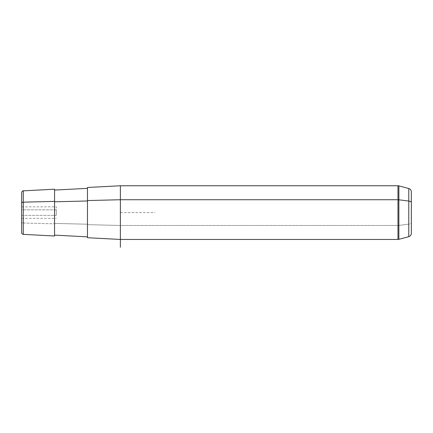 <?xml version="1.0" encoding="UTF-8"?>
<svg xmlns="http://www.w3.org/2000/svg" width="433" height="433" viewBox="0 0 433 433"><rect width="100%" height="100%" fill="white"/><g stroke="black" fill="none" stroke-linecap="round" stroke-linejoin="round"><path stroke-width="0.32" stroke-dasharray="2.17 1.62" d="M56.29 215.363L56.29 206.844L56.29 209.843L21.65 209.843L21.65 206.844L21.65 215.363L56.29 215.363L21.65 215.363L21.65 218.362L21.65 209.843L56.29 209.843L56.29 215.363M54.558 201.388L54.558 235.135M87.466 200.977L87.466 236.856L87.466 224.229L54.558 223.406L87.466 224.229L87.466 188.35L87.466 233.89L87.466 200.977M87.466 236.856L87.466 200.56M87.466 187.484L87.466 224.646L120.374 225.474L120.374 185.757L120.374 225.474L87.466 224.646L87.466 237.722M120.374 239.449L120.374 225.474L397.965 225.474L397.965 185.757L397.965 225.474L120.374 225.474L120.374 239.449L120.374 212.603L155.014 212.603M21.65 192.577L21.65 203.001M21.65 209.843L21.65 215.363L21.65 209.843M23.29 223.033L23.29 234.361L23.29 223.033L54.558 223.818L23.29 223.033L23.29 190.845L23.29 223.033A1.732 0.828 0 0 1 21.65 222.205A1.732 0.828 180 0 0 23.29 223.033M54.558 236.001L54.558 189.205M21.65 222.205L21.65 232.629M411.35 202.666L411.35 191.879M408.784 188.534L408.784 224.142A3.464 1.662 180 0 0 411.35 222.54A3.464 1.662 0 0 1 408.784 224.142L408.784 188.534M411.35 233.327L411.35 222.54M397.965 239.449L397.965 225.474A3.464 1.662 180 0 0 398.863 225.414L408.784 224.142L398.863 225.414L398.863 239.33L398.863 185.876L398.863 225.414A3.464 1.662 0 0 1 397.965 225.474L397.965 239.449M21.65 206.844L56.29 206.844M21.65 218.362L56.29 218.362"/><path stroke-width="0.65" d="M411.35 222.54L411.35 202.666A3.464 1.662 180 0 0 408.784 201.064L398.863 199.792A3.464 1.662 180 0 0 397.965 199.732L397.965 239.449L120.374 239.449L120.374 199.732L397.965 199.732L397.965 185.757L397.965 199.732L120.374 199.732L120.374 239.449L87.466 237.722L87.466 200.56L120.374 199.732L120.374 185.757L120.374 199.732L87.466 200.56L87.466 236.856L54.558 235.135L54.558 201.388L54.558 236.001L23.29 234.361L23.29 202.173L54.558 201.388L23.29 202.173L23.29 190.845L23.29 202.173A1.732 0.828 180 0 0 21.65 203.001L21.65 222.205M54.558 201.8L87.466 200.977L54.558 201.8M87.466 200.56L87.466 187.484L120.374 185.757L397.965 185.757L398.863 185.876L398.863 199.792L398.863 185.876L408.784 188.534L408.784 201.064L408.784 188.534C410.392 189.069 411.247 190.184 411.35 191.879L411.35 233.327C411.247 235.022 410.392 236.137 408.784 236.672L408.784 201.064A3.464 1.662 0 0 1 411.35 202.666M21.65 203.001A1.732 0.828 0 0 1 23.29 202.173L23.29 234.361C22.289 234.221 21.742 233.641 21.65 232.629L21.65 192.577C22.18 191.169 22.727 190.59 23.29 190.845L54.558 189.205L54.558 201.388M398.863 239.33L398.863 199.792L408.784 201.064L408.784 236.672L398.863 239.33L398.863 199.792A3.464 1.662 0 0 0 397.965 199.732L397.965 239.449L398.863 239.33M120.374 239.449L120.374 247.243M87.466 188.35L54.558 190.071"/></g></svg>
